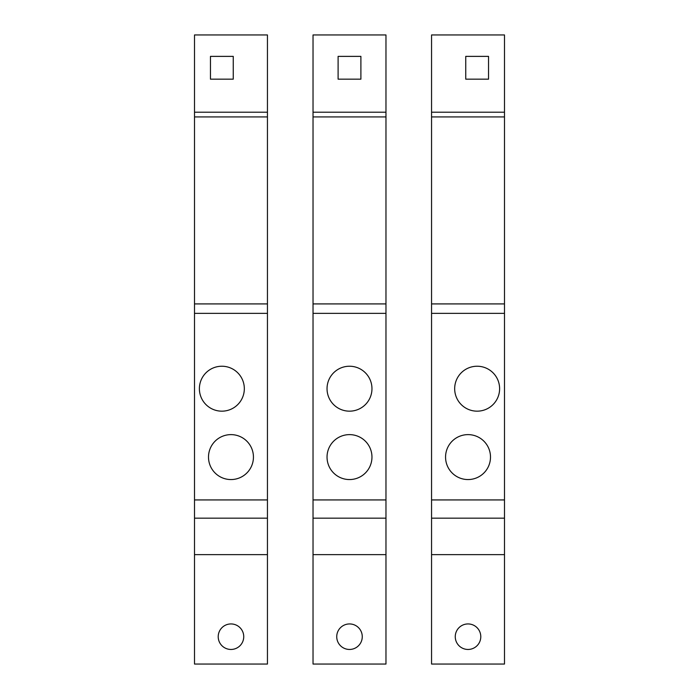 <?xml version="1.0" encoding="UTF-8"?>
<svg xmlns="http://www.w3.org/2000/svg" width="699" height="699" viewBox="0 0 699 699"><rect width="100%" height="100%" fill="white"/><g stroke="black" fill="none" stroke-linecap="round" stroke-linejoin="round"><path stroke-width="1.05" d="M490.497 457.085A22.464 22.464 0 0 0 468.024 434.621A22.464 22.464 0 0 0 445.56 457.085A22.464 22.464 0 0 0 468.024 479.558A22.464 22.464 0 0 0 490.497 457.085M371.964 457.085A22.464 22.464 0 0 0 349.5 434.621A22.464 22.464 0 0 0 327.036 457.085A22.464 22.464 0 0 0 349.5 479.558A22.464 22.464 0 0 0 371.964 457.085M253.44 457.085A22.464 22.464 0 0 0 230.976 434.621A22.464 22.464 0 0 0 208.503 457.085A22.464 22.464 0 0 0 230.976 479.558A22.464 22.464 0 0 0 253.44 457.085M499.61 388.705A22.464 22.464 0 0 0 477.146 366.232A22.464 22.464 0 0 0 454.673 388.705A22.464 22.464 0 0 0 477.146 411.169A22.464 22.464 0 0 0 499.61 388.705M371.964 388.705A22.464 22.464 0 0 0 349.5 366.232A22.464 22.464 0 0 0 327.036 388.705A22.464 22.464 0 0 0 349.5 411.169A22.464 22.464 0 0 0 371.964 388.705M244.327 388.705A22.464 22.464 0 0 0 221.854 366.232A22.464 22.464 0 0 0 199.39 388.705A22.464 22.464 0 0 0 221.854 411.169A22.464 22.464 0 0 0 244.327 388.705M480.79 636.702A12.765 12.765 0 0 1 468.024 649.458A12.765 12.765 0 0 1 455.259 636.702A12.765 12.765 0 0 1 468.024 623.936A12.765 12.765 0 0 1 480.79 636.702M431.554 112.207L431.554 664.05L504.495 664.05L504.495 34.95L431.554 34.95L431.554 112.207L504.495 112.207M431.554 518.169L504.495 518.169M465.744 79.17L465.744 56.374L488.54 56.374L488.54 79.17L465.744 79.17L488.54 79.17L488.54 56.374L465.744 56.374L465.744 79.17M362.265 636.702A12.765 12.765 0 0 1 349.5 649.458A12.765 12.765 0 0 1 336.735 636.702A12.765 12.765 0 0 1 349.5 623.936A12.765 12.765 0 0 1 362.265 636.702M313.03 112.207L313.03 664.05L385.97 664.05L385.97 34.95L313.03 34.95L313.03 112.207L385.97 112.207M313.03 518.169L385.97 518.169M338.106 79.17L338.106 56.374L360.894 56.374L360.894 79.17L338.106 79.17L360.894 79.17L360.894 56.374L338.106 56.374L338.106 79.17M243.741 636.702A12.765 12.765 0 0 1 230.976 649.458A12.765 12.765 0 0 1 218.21 636.702A12.765 12.765 0 0 1 230.976 623.936A12.765 12.765 0 0 1 243.741 636.702M194.505 112.207L194.505 664.05L267.446 664.05L267.446 34.95L194.505 34.95L194.505 112.207L267.446 112.207M194.505 518.169L267.446 518.169M210.46 79.17L210.46 56.374L233.256 56.374L233.256 79.17L210.46 79.17L210.46 56.374L233.256 56.374L233.256 79.17L210.46 79.17M431.554 554.639L504.495 554.639M431.554 499.934L504.495 499.934M431.554 313.362L504.495 313.362M431.554 303.916L504.495 303.916M431.554 116.925L504.495 116.925M313.03 554.639L385.97 554.639M313.03 499.934L385.97 499.934M313.03 313.362L385.97 313.362M313.03 303.916L385.97 303.916M313.03 116.925L385.97 116.925M194.505 554.639L267.446 554.639M194.505 499.934L267.446 499.934M194.505 313.362L267.446 313.362M194.505 303.916L267.446 303.916M194.505 116.925L267.446 116.925"/></g></svg>
